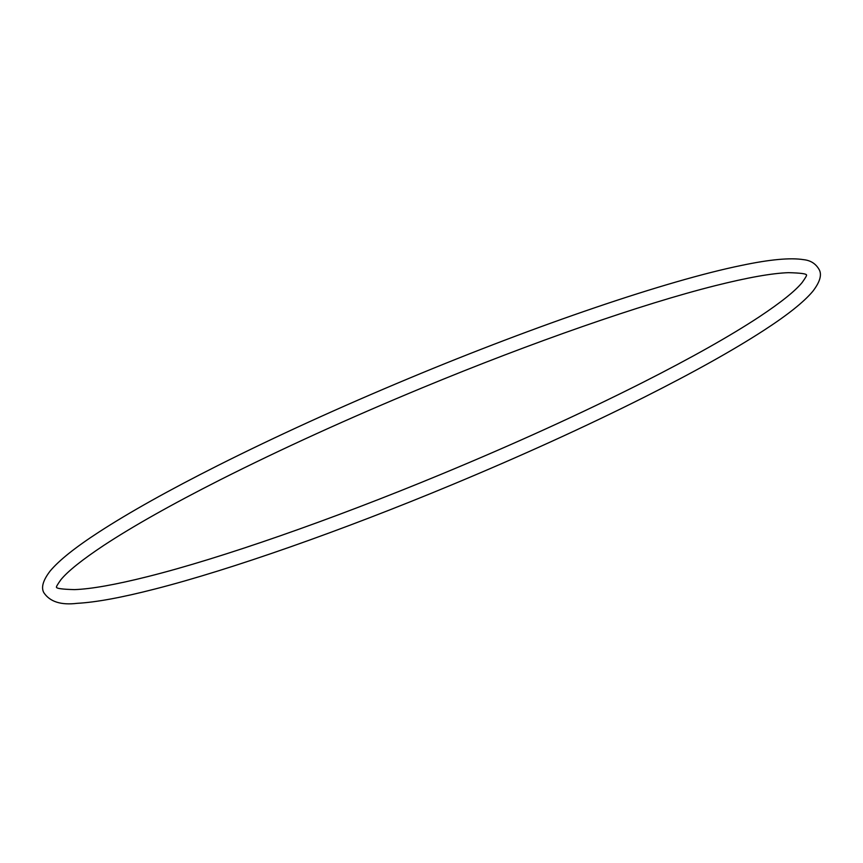 <?xml version="1.0" encoding="UTF-8"?>
<svg xmlns="http://www.w3.org/2000/svg" width="863" height="863" viewBox="0 0 863 863"><rect width="100%" height="100%" fill="white"/><g stroke="black" fill="none" stroke-linecap="round" stroke-linejoin="round"><path stroke-width="1.29" d="M56.548 587.369C55.933 587.174 57.379 584.639 60.874 579.731C67.843 571.209 82.114 559.785 103.689 545.459C132.816 526.301 171.672 504.413 220.248 479.796C281.424 448.922 348.835 418.231 422.482 387.724C532.126 342.309 642.288 303.938 715.47 285.621C747.66 277.552 771.997 273.237 788.491 272.665C800.81 272.978 806.829 273.808 806.549 275.168M819.246 269.741C822.029 274.952 819.872 282.147 812.784 291.338C803.82 302.028 787.509 315.038 763.852 330.356C733.345 350.141 693.388 372.471 643.981 397.336C585.47 426.689 521.414 455.858 451.802 484.833C341.672 530.68 230.399 569.763 155.006 589.008C121.845 597.541 95.922 602.309 77.239 603.323C60.949 605.33 49.784 601.738 43.754 592.547C40.971 587.336 43.128 580.13 50.216 570.939C59.126 560.314 75.297 547.401 98.716 532.201C129.062 512.482 168.846 490.227 218.091 465.416C276.106 436.268 339.677 407.282 408.814 378.436C537.433 324.725 667.153 280.615 741.425 265.437C769.742 259.45 790.497 257.53 803.701 259.677C810.724 260.421 815.902 263.776 819.246 269.741M806.452 274.919C807.067 275.103 805.621 277.649 802.126 282.546C795.157 291.068 780.886 302.492 759.311 316.818C730.184 335.977 691.328 357.865 642.752 382.482C581.576 413.355 514.165 444.057 440.518 474.553C330.874 519.968 220.712 558.339 147.53 576.657C115.34 584.726 91.003 589.041 74.509 589.612C62.19 589.31 56.171 588.469 56.451 587.11"/></g></svg>
